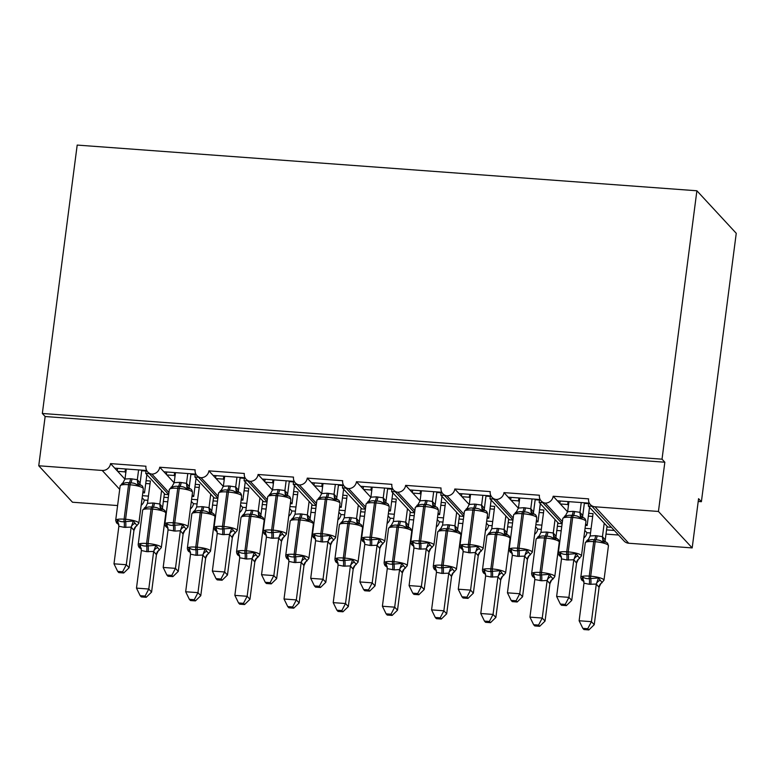 <?xml version="1.0" encoding="UTF-8"?>
<svg xmlns="http://www.w3.org/2000/svg" width="775" height="775" viewBox="0 0 775 775"><rect width="100%" height="100%" fill="white"/><g stroke="black" fill="none" stroke-linecap="round" stroke-linejoin="round"><path stroke-width="1.16" d="M117.597 505.552L72.492 502.229L38.75 465.775L45.144 416.524L42.334 413.482L77.19 145.08L696.89 190.776L736.25 233.304L701.394 501.706L698.575 498.674L692.182 547.915L628.738 543.236A7.624 7.217 137.2 0 1 624.098 541.037L590.356 504.583A7.624 7.217 137.2 0 1 588.583 498.858L553.166 496.242L567.61 511.839M698.217 501.473L701.394 501.706M146.708 470.522L114.748 468.158L117.674 471.326L125.046 471.868L125.434 468.952M168.94 492.542L151.871 474.097A7.624 7.217 137.2 0 1 145.942 466.221L110.534 463.605L114.748 468.158M149.304 473.651L145.71 473.389L165.162 494.411L168.669 494.673M145.71 473.389L146.088 470.473M168.291 497.589L163.903 497.259M148.432 496.116L142.426 495.68M142.154 497.773L144.266 500.059L147.889 500.33M167.739 501.793L163.36 501.464M195.891 474.145L163.932 471.791L166.858 474.949L174.23 475.492L174.608 472.576M218.124 496.165L201.054 477.72A7.624 7.217 137.2 0 1 195.126 469.844L159.718 467.228L163.932 471.791M198.487 477.284L194.893 477.012L214.346 498.034L217.852 498.296M194.893 477.012L195.271 474.097M217.475 501.212L213.086 500.892M197.615 499.749L191.609 499.303M191.338 501.396L193.45 503.682L197.073 503.953M216.922 505.416L212.544 505.097M245.074 477.768L213.115 475.414L216.041 478.572L223.413 479.115L223.791 476.199M267.307 499.797L250.238 481.353A7.624 7.217 137.2 0 1 244.309 473.467L208.892 470.861L213.115 475.414M247.671 480.907L244.067 480.645L263.529 501.667L267.026 501.919M244.067 480.645L244.445 477.729M266.648 504.835L262.27 504.515M246.799 503.372L240.792 502.927M240.512 505.019L242.633 507.315L246.256 507.577M266.106 509.039L261.727 508.72M294.258 481.401L262.299 479.047L265.215 482.205L272.597 482.748L272.974 479.832M316.491 503.421L299.421 484.976A7.624 7.217 137.2 0 1 293.493 477.1L258.075 474.484L262.299 479.047M296.854 484.53L293.25 484.268L312.713 505.29L316.21 505.552M293.25 484.268L293.628 481.353M315.832 508.468L311.453 508.138M295.982 507.005L289.966 506.559M289.695 508.652L291.817 510.938L295.44 511.209M315.289 512.672L310.911 512.343M343.432 485.024L311.472 482.67L314.398 485.828L321.78 486.371L322.158 483.455M365.674 507.044L348.595 488.599A7.624 7.217 137.2 0 1 342.666 480.723L307.258 478.117L311.472 482.67M346.037 488.163L342.434 487.892L361.886 508.913L365.393 509.175M342.434 487.892L342.812 484.976M365.015 512.091L360.637 511.771M345.166 510.628L339.15 510.183M338.878 512.275L341 514.561L344.613 514.833M364.473 516.295L360.084 515.976M392.615 488.647L360.656 486.293L363.582 489.451L370.963 489.994L371.341 487.088M414.858 510.677L397.778 492.232A7.624 7.217 137.2 0 1 391.85 484.346L356.442 481.74L360.656 486.293M395.211 491.786L391.617 491.524L411.07 512.546L414.577 512.798M391.617 491.524L391.995 488.608M414.199 515.714L409.82 515.394M394.349 514.251L388.333 513.806M388.062 515.898L390.183 518.194L393.797 518.456M413.656 519.918L409.268 519.599M441.798 492.28L409.839 489.926L412.765 493.084L420.147 493.627L420.525 490.711M464.031 514.3L446.962 495.855A7.624 7.217 137.2 0 1 441.033 487.979L405.625 485.363L409.839 489.926M444.395 495.409L440.801 495.147L460.253 516.169L463.76 516.431M440.801 495.147L441.178 492.232M463.382 519.347L458.994 519.018M443.523 517.884L437.517 517.438M437.245 519.531L439.367 521.817L442.98 522.088M462.83 523.551L458.451 523.222M490.982 495.903L459.023 493.549L461.948 496.707L469.321 497.25L469.698 494.334M513.215 517.923L496.145 499.478A7.624 7.217 137.2 0 1 490.217 491.602L454.809 488.996L459.023 493.549M493.578 499.042L489.984 498.771L509.437 519.792L512.943 520.054M489.984 498.771L490.362 495.855M512.566 522.97L508.177 522.65M492.706 521.507L486.7 521.062M486.429 523.154L488.541 525.44L492.164 525.712M512.013 527.174L507.635 526.855M540.165 499.536L508.206 497.172L511.132 500.33L518.504 500.882L518.882 497.967M562.398 521.556L545.329 503.111A7.624 7.217 137.2 0 1 539.4 495.225L503.983 492.619L508.206 497.172M542.762 502.665L539.158 502.403L558.62 523.425L562.127 523.677M539.158 502.403L539.545 499.488M561.739 526.593L557.361 526.273M541.89 525.13L535.883 524.685M535.612 526.787L537.724 529.073L541.347 529.335M561.197 530.798L556.818 530.478M142.803 492.764L144.508 492.89L142.997 491.253M125.831 472.702L125.046 471.868M117.674 471.326L124.969 479.202M191.987 496.387L193.692 496.513L192.181 494.886M175.005 476.334L174.23 475.492M166.858 474.949L174.152 482.835M241.17 500.011L242.875 500.137L241.364 498.509M224.188 479.957L223.413 479.115M216.041 478.572L223.336 486.458M290.344 503.643L292.049 503.769L290.548 502.132M273.372 483.581L272.597 482.748M265.215 482.205L272.519 490.081M339.528 507.267L341.233 507.392L339.721 505.765M322.555 487.213L321.78 486.371M314.398 485.828L321.693 493.714M388.711 510.89L390.416 511.016L388.905 509.388M371.738 490.837L370.963 489.994M363.582 489.451L370.876 497.337M437.894 514.523L439.599 514.648L438.088 513.021M420.922 494.46L420.147 493.627M412.765 493.084L420.06 500.96M487.078 518.146L488.783 518.272L487.272 516.644M470.105 498.092L469.321 497.25M461.948 496.707L469.243 504.593M536.261 521.769L537.966 521.895L536.455 520.267M519.279 501.716L518.504 500.882M511.132 500.33L518.427 508.216M589.349 503.159L557.39 500.805M591.945 506.288L588.341 506.027L607.803 527.048L611.398 527.31M588.341 506.027L588.719 503.111M614.323 530.478L606.544 529.897M591.073 528.763L585.057 528.317M584.786 530.41L586.908 532.696L590.531 532.967M618.537 535.031L606.002 534.101M585.445 525.402L587.14 525.528L585.638 523.9M568.462 505.348L567.688 504.506L560.315 503.963M38.75 465.775L102.193 470.454A7.624 7.217 -42.8 0 0 110.534 463.605M151.871 474.097A7.624 7.217 -42.8 0 0 159.718 467.228M201.054 477.72A7.624 7.217 -42.8 0 0 208.892 470.861M250.238 481.353A7.624 7.217 -42.8 0 0 258.075 474.484M299.421 484.976A7.624 7.217 -42.8 0 0 307.258 478.117M348.595 488.599A7.624 7.217 -42.8 0 0 356.442 481.74M397.778 492.232A7.624 7.217 -42.8 0 0 405.625 485.363M446.962 495.855A7.624 7.217 -42.8 0 0 454.809 488.996M496.145 499.478A7.624 7.217 -42.8 0 0 503.983 492.619M545.329 503.111A7.624 7.217 -42.8 0 0 553.166 496.242M45.144 416.524L664.843 462.22L658.44 511.461L594.997 506.782A7.624 7.217 137.2 0 1 590.356 504.583M141.166 505.329A7.624 7.217 -42.8 0 0 144.266 500.059M583.808 537.966A7.624 7.217 -42.8 0 0 586.908 532.696M534.624 534.343A7.624 7.217 -42.8 0 0 537.724 529.073M485.441 530.71A7.624 7.217 -42.8 0 0 488.541 525.44M436.267 527.087A7.624 7.217 -42.8 0 0 439.367 521.817M387.083 523.464A7.624 7.217 -42.8 0 0 390.183 518.194M337.9 519.831A7.624 7.217 -42.8 0 0 341 514.561M288.717 516.208A7.624 7.217 -42.8 0 0 291.817 510.938M239.533 512.585A7.624 7.217 -42.8 0 0 242.633 507.315M190.35 508.952A7.624 7.217 -42.8 0 0 193.45 503.682M146.872 474.649L144.508 492.89M196.056 478.282L193.692 496.513M245.239 481.905L242.875 500.137M294.423 485.528L292.049 503.769M343.606 489.161L341.233 507.392M392.789 492.784L390.416 511.016M441.963 496.407L439.599 514.648M491.147 500.04L488.783 518.272M540.33 503.663L537.966 521.895M567.688 504.506L568.065 501.59M589.513 507.286L587.14 525.528M658.44 511.461L692.182 547.915M696.89 190.776L662.024 459.178L664.843 462.22M42.334 413.482L662.024 459.178M559.879 503.488L560.199 501.008M510.696 499.865L511.016 497.385M461.512 496.233L461.832 493.752M412.329 492.609L412.649 490.129M363.146 488.986L363.465 486.506M313.962 485.353L314.292 482.873M264.779 481.73L265.108 479.25M215.605 478.107L215.925 475.627M166.422 474.474L166.741 471.994M117.238 470.851L117.558 468.371M589.32 584.292A5.59 1.366 94.2 0 0 589.262 578.663A2.538 0.62 -85.8 0 1 589.232 576.106A10.937 2.354 7.4 0 0 580.804 577.317C581.134 579.506 581.938 580.717 583.197 580.959L582.073 579.041L582.635 576.774C584.253 578.218 586.462 578.857 589.262 578.663L598.503 577.947L602.165 582.645A5.59 5.406 75.5 0 0 599.056 587.334L596.304 584.069L589.32 584.292L584.001 583.158L579.128 620.756L591.422 621.666L596.275 584.292M587.741 628.709L582.829 628.351L583.953 629.562L588.864 629.92L587.741 628.709L591.422 621.666L594.231 624.708L599.114 587.111L600.741 583.817L603.967 580.243L608.443 545.765A10.937 2.354 -172.6 0 0 608.172 545.135A10.937 2.354 -172.6 0 0 595.181 541.744L593.708 541.638A10.937 2.354 -172.6 0 0 585.28 542.839L580.804 577.317M588.729 513.321L593.04 513.641L590.133 535.971L595.636 535.641L602.485 536.649L605.246 539.913M604.209 523.173L602.456 536.658A5.59 5.406 75.5 0 0 605.062 541.764L603.105 542.51C601.1 540.64 598.658 539.758 595.791 539.875A2.538 0.62 94.2 0 0 595.181 541.744L590.705 576.222A10.937 2.354 7.4 0 1 603.696 579.613A10.937 2.354 7.4 0 1 603.967 580.243M607.028 526.206L605.275 539.691M592.672 516.45L588.361 516.131M597.118 535.757A5.59 1.366 94.2 0 1 595.791 539.875L594.309 539.768C591.606 539.245 589.242 539.768 587.237 541.337L587.092 540.437L585.28 542.839M587.237 541.337L587.092 540.437L588.516 539.264L587.237 541.337M606.079 542.122L605.062 541.764M603.105 542.51L602.437 536.881M590.133 535.971L588.516 539.264M596.304 584.069L598.503 577.947M584.001 583.158L582.635 576.774M594.231 624.708L588.864 629.92M582.829 628.351L579.128 620.756M561.352 556.828A5.59 4.679 -18.4 0 0 559.579 554.735L560.703 556.663L559.172 555.549L558.31 553.011A10.937 2.354 7.4 0 1 566.738 551.81L568.211 551.916A10.937 2.354 7.4 0 1 581.202 555.307A10.937 2.354 7.4 0 1 581.473 555.937L585.948 521.459C585.619 519.279 584.825 518.058 583.565 517.816L582.577 517.458L580.611 518.204C578.605 516.334 576.164 515.462 573.297 515.569L571.824 515.462C569.112 514.939 566.748 515.462 564.743 517.032L564.597 516.131L564.743 517.032L567.639 511.674L573.151 511.345L579.991 512.352L582.752 515.617M559.579 554.735L560.141 552.478C561.759 553.922 563.967 554.551 566.767 554.367L576.009 553.641L579.671 558.339A5.59 5.406 -104.5 0 0 576.561 563.038L573.81 559.773L566.825 559.986L561.507 558.862L556.634 596.459L568.928 597.36L573.781 559.986M565.246 604.403L560.335 604.045L561.458 605.256L566.37 605.624L565.246 604.403L568.928 597.36L571.737 600.402L576.561 563.038M581.473 555.937L578.247 559.511L576.59 563.028M581.24 502.558L579.971 512.352A5.59 5.406 -104.5 0 0 582.577 517.458M584.418 502.791L582.781 515.394M568.947 501.658L567.639 511.674M579.942 512.575L580.611 518.204M560.141 552.478L561.507 558.862M576.009 553.641L573.81 559.773M556.634 596.459L560.335 604.045M566.37 605.624L571.737 600.402M533.781 514.232L533.558 513.573L534.392 514.203L533.394 513.835L531.427 514.581C529.422 512.711 526.99 511.829 524.113 511.946L522.641 511.839C519.928 511.316 517.564 511.839 515.559 513.408L515.414 512.507L515.559 513.408L518.456 508.042L523.968 507.712L530.817 508.72L533.568 511.984M511.519 553.04L510.396 551.112L510.958 548.845C512.575 550.298 514.784 550.928 517.584 550.734L526.826 550.018L530.488 554.716A5.59 5.406 -104.5 0 0 527.387 559.405L524.636 556.14L517.652 556.363L512.333 555.239L507.451 592.827L519.744 593.737L524.597 556.363M516.063 600.78L511.151 600.422L512.275 601.632L517.187 601.991L516.063 600.78L519.744 593.737L522.553 596.779L527.446 559.182L529.063 555.888L532.289 552.313L536.765 517.836A10.937 2.354 -172.6 0 0 536.503 517.206A10.937 2.354 -172.6 0 0 523.512 513.815L522.03 513.709A10.937 2.354 -172.6 0 0 513.612 514.91L516.838 511.335M532.057 498.935L530.788 508.729M535.234 499.168L533.597 511.771M519.763 498.025L518.456 508.042M530.759 508.952L531.427 514.581M510.958 548.845L512.333 555.239M526.826 550.018L524.636 556.14M507.451 592.827L511.151 600.422M517.187 601.991L522.553 596.779M484.598 510.609L484.375 509.94L485.218 510.57L484.21 510.202L482.244 510.948C480.238 509.088 477.807 508.206 474.93 508.313L473.457 508.206C470.745 507.683 468.391 508.216 466.385 509.785L466.23 508.875L466.385 509.785L469.272 504.418L474.784 504.089L481.633 505.097L484.394 508.361M468.468 552.73A5.59 1.366 -85.8 0 0 468.4 547.111A2.538 0.62 94.2 0 1 468.371 544.554A10.937 2.354 7.4 0 0 459.953 545.755L460.815 548.293L462.336 549.407L461.222 547.489L461.774 545.222C463.392 546.666 465.601 547.295 468.4 547.111L477.642 546.394L481.304 551.093A5.59 5.406 -104.5 0 0 478.204 555.782L475.453 552.517L469.941 552.846L463.15 551.606L458.267 589.203L470.561 590.114L475.414 552.74M466.889 597.157L461.968 596.789L463.092 598.009L468.003 598.368L466.889 597.157L470.561 590.114L473.37 593.146L478.262 555.549L479.88 552.265L483.106 548.681L487.591 514.212A10.937 2.354 -172.6 0 0 487.32 513.583A10.937 2.354 -172.6 0 0 474.329 510.192L472.847 510.086A10.937 2.354 -172.6 0 0 464.428 511.287L467.654 507.712M482.873 495.302L481.604 505.106A5.59 5.406 -104.5 0 0 484.21 510.202M486.051 495.545L484.414 508.138M470.58 494.402L469.272 504.418M481.575 505.319L482.244 510.948M461.774 545.222L463.15 551.606M477.642 546.394L475.453 552.517M458.267 589.203L461.968 596.789M468.003 598.368L473.37 593.146M435.414 506.976L435.192 506.317L436.034 506.947L435.027 506.579L433.06 507.325C431.065 505.455 428.623 504.583 425.746 504.69L424.274 504.583C421.561 504.06 419.207 504.583 417.202 506.153L417.047 505.252L417.202 506.153L420.089 500.795L425.601 500.466L432.45 501.464L435.211 504.738M419.285 549.107A5.59 1.366 -85.8 0 0 419.217 543.488A2.538 0.62 94.2 0 1 419.188 540.931A10.937 2.354 7.4 0 0 410.769 542.132L411.632 544.67L413.153 545.774L412.038 543.856L412.6 541.589C414.208 543.042 416.417 543.672 419.217 543.488L428.459 542.762L432.121 547.46A5.59 5.406 -104.5 0 0 429.021 552.158L426.269 548.884L419.285 549.107L413.966 547.983L409.084 585.58L421.377 586.481L426.231 549.107M417.706 593.524L412.794 593.166L413.908 594.377L418.829 594.745L417.706 593.524L421.377 586.481L424.196 589.523L429.021 552.158M425.601 500.466A5.59 1.366 -85.8 0 1 424.274 504.583A2.538 0.62 94.2 0 0 423.673 506.453L419.188 540.931L420.67 541.037A10.937 2.354 7.4 0 1 433.661 544.428A10.937 2.354 7.4 0 1 433.932 545.058L430.697 548.632L429.05 552.149M433.69 491.679L432.421 501.473M436.868 491.912L435.23 504.515M421.397 490.778L420.089 500.795M432.402 501.696L433.06 507.325M412.6 541.589L413.966 547.983M428.459 542.762L426.269 548.884M409.084 585.58L412.794 593.166M418.829 594.745L424.196 589.523M386.231 503.353L386.008 502.684L386.851 503.324L385.843 502.956L383.877 503.702C381.881 501.832 379.44 500.95 376.563 501.067L375.09 500.96C372.378 500.437 370.024 500.96 368.018 502.529L367.863 501.628L368.018 502.529L370.915 497.163L376.418 496.833L383.267 497.841L386.028 501.105M370.101 545.484A5.59 1.366 -85.8 0 0 370.043 539.855A2.538 0.62 94.2 0 1 370.014 537.298A10.937 2.354 7.4 0 0 361.586 538.509L362.448 541.047L363.979 542.151L362.855 540.233L363.417 537.966C365.025 539.41 367.234 540.049 370.043 539.855L379.275 539.138L382.937 543.837A5.59 5.406 -104.5 0 0 379.837 548.526L377.086 545.261L370.101 545.484L364.783 544.35L359.9 581.947L372.203 582.858L377.057 545.484M368.522 589.901L363.611 589.542L364.734 590.753L369.646 591.112L368.522 589.901L372.203 582.858L375.013 585.9L379.895 548.303L381.513 545.009L384.749 541.434L389.224 506.957A10.937 2.354 -172.6 0 0 388.953 506.327A10.937 2.354 -172.6 0 0 375.962 502.936L374.49 502.83A10.937 2.354 -172.6 0 0 366.062 504.031L369.297 500.456M384.516 488.056L383.238 497.85M387.684 488.289L386.047 500.882M372.213 487.146L370.915 497.163M383.218 498.073L383.877 503.702M363.417 537.966L364.783 544.35M379.275 539.138L377.086 545.261M359.9 581.947L363.611 589.542M369.646 591.112L375.013 585.9M540.136 580.659A5.59 1.366 94.2 0 0 540.078 575.04A2.538 0.62 -85.8 0 1 540.049 572.483A10.937 2.354 7.4 0 0 531.621 573.684C531.96 575.873 532.754 577.094 534.014 577.336L532.89 575.418L533.452 573.151C535.07 574.595 537.278 575.224 540.078 575.04L549.32 574.323L552.982 579.022L552.827 578.111L552.982 579.022L551.558 580.194L549.872 583.711L547.121 580.446L541.618 580.775L534.818 579.535L529.945 617.132L542.238 618.043L547.092 580.669M538.557 625.086L533.646 624.718L534.769 625.929L539.681 626.297L538.557 625.086L542.238 618.043L545.048 621.075L549.901 583.701M539.545 509.698L543.856 510.018L540.95 532.347L546.462 532.018L553.302 533.026L556.062 536.29M555.026 519.541L553.282 533.035M557.845 522.583L556.092 536.067M543.488 512.817L539.187 512.498M541.618 580.775A5.59 1.366 94.2 0 0 541.551 575.147A2.538 0.62 94.2 0 1 541.522 572.589L545.997 538.121L544.525 538.005L540.049 572.483L541.522 572.589A10.937 2.354 7.4 0 1 554.512 575.98A10.937 2.354 7.4 0 1 554.784 576.61L559.259 542.142L558.397 539.603L556.876 538.489L553.922 538.877C551.916 537.017 549.475 536.135 546.607 536.242L545.135 536.135C542.423 535.612 540.059 536.145 538.053 537.714L537.908 536.804L538.053 537.714L539.332 535.632L536.106 539.216A10.937 2.354 -172.6 0 1 544.525 538.005A2.538 0.62 -85.8 0 1 545.135 536.135A5.59 1.366 94.2 0 0 546.462 532.018M553.922 538.877L553.253 533.248M540.95 532.347L539.332 535.632M547.121 580.446L549.32 574.323M534.818 579.535L533.452 573.151M545.048 621.075L539.681 626.297M533.646 624.718L529.945 617.132M490.963 577.036A5.59 1.366 94.2 0 0 490.895 571.417A2.538 0.62 -85.8 0 1 490.866 568.86A10.937 2.354 7.4 0 0 482.438 570.061C482.777 572.25 483.571 573.461 484.83 573.703L483.707 571.785L484.268 569.518C485.886 570.972 488.095 571.601 490.895 571.417L500.137 570.691L503.798 575.389A5.59 5.406 75.5 0 0 500.698 580.087L497.947 576.813L490.963 577.036L485.634 575.912L480.762 613.509L493.055 614.41L497.908 577.036M489.374 621.453L484.462 621.095L485.586 622.306L490.498 622.674L489.374 621.453L493.055 614.41L495.864 617.452L500.757 579.855L502.374 576.561L505.6 572.987L510.076 538.509A10.937 2.354 -172.6 0 0 509.814 537.889A10.937 2.354 -172.6 0 0 496.823 534.488L495.341 534.382A10.937 2.354 -172.6 0 0 486.923 535.583L482.438 570.061M490.362 506.075L494.673 506.395L491.767 528.715L497.279 528.395L504.128 529.393L506.879 532.667M505.852 515.917L504.099 529.403M508.662 518.959L506.908 532.444M494.305 509.194L490.003 508.875M507.712 534.866L506.705 534.508L504.738 535.254C502.733 533.384 500.301 532.512 497.424 532.619L495.952 532.512C493.239 531.989 490.875 532.512 488.87 534.082L488.725 533.181L488.87 534.082L490.149 532.008L486.923 535.583M504.738 535.254L504.07 529.625M491.767 528.715L490.149 532.008M497.947 576.813L500.137 570.691M485.634 575.912L484.268 569.518M495.864 617.452L490.498 622.674M484.462 621.095L480.762 613.509M435.647 570.09L434.533 568.162L435.085 565.895C436.703 567.339 438.912 567.978 441.711 567.784L450.953 567.067L454.615 571.766A5.59 5.406 75.5 0 0 451.515 576.455L448.764 573.19L441.779 573.413L436.461 572.279L431.578 609.877L443.872 610.787L448.725 573.413M440.19 617.83L435.279 617.472L436.403 618.683L441.314 619.041L440.19 617.83L443.872 610.787L446.681 613.829L451.573 576.232L453.191 572.938L456.417 569.363L460.902 534.886A10.937 2.354 -172.6 0 0 460.631 534.256A10.937 2.354 -172.6 0 0 447.64 530.865L446.158 530.759A10.937 2.354 -172.6 0 0 437.739 531.96L433.264 566.438A10.937 2.354 7.4 0 1 441.682 565.227L446.158 530.759A2.538 0.62 -85.8 0 1 446.768 528.879C444.056 528.366 441.702 528.889 439.696 530.458L439.541 529.558L439.696 530.458L440.965 528.385L437.739 531.96M441.178 502.442L445.489 502.762L442.583 525.092L448.095 524.762L454.944 525.77L457.705 529.034M456.669 512.294L454.915 525.779A5.59 5.406 75.5 0 0 457.521 530.885L455.555 531.631C453.549 529.761 451.118 528.879 448.241 528.996A2.538 0.62 94.2 0 0 447.64 530.865L443.164 565.343A10.937 2.354 7.4 0 1 456.155 568.734A10.937 2.354 7.4 0 1 456.417 569.363M459.478 515.327L457.725 528.812M445.131 505.571L440.82 505.252M460.902 534.886L460.04 532.347L457.521 530.885M455.555 531.631L454.886 526.002M442.583 525.092L440.965 528.385M448.764 573.19L450.953 567.067M436.461 572.279L435.085 565.895M446.681 613.829L441.314 619.041M435.279 617.472L431.578 609.877M392.596 569.78A5.59 1.366 94.2 0 0 392.528 564.161A2.538 0.62 -85.8 0 1 392.499 561.604A10.937 2.354 7.4 0 0 384.08 562.805C384.41 564.994 385.204 566.215 386.463 566.457L385.349 564.539L385.911 562.272C387.519 563.716 389.728 564.345 392.528 564.161L401.77 563.435L405.432 568.143A5.59 5.406 75.5 0 0 402.332 572.832L399.58 569.567L394.068 569.896L387.277 568.656L382.395 606.253L394.688 607.164L399.542 569.79M391.017 614.207L386.105 613.839L387.219 615.05L392.14 615.418L391.017 614.207L394.688 607.164L397.507 610.196L402.332 572.832M394.068 569.896A5.59 1.366 94.2 0 0 394.01 564.268A2.538 0.62 94.2 0 1 393.981 561.71L398.457 527.242L396.984 527.126L392.499 561.604L393.981 561.71A10.937 2.354 7.4 0 1 406.972 565.101A10.937 2.354 7.4 0 1 407.243 565.731L404.007 569.315L402.361 572.822M392.005 498.819L396.306 499.139L393.4 521.468L398.912 521.139L405.761 522.147L408.522 525.411M407.485 508.662L405.732 522.156M410.295 511.703L408.541 525.188M395.948 501.938L391.637 501.619M407.243 565.731L411.719 531.262L410.857 528.724L409.326 527.61L406.371 527.998C404.376 526.138 401.934 525.256 399.057 525.363L397.585 525.256C394.872 524.733 392.518 525.256 390.513 526.835L390.358 525.925L390.513 526.835L393.4 521.468M406.371 527.998L405.713 522.369M399.58 569.567L401.77 563.435M387.277 568.656L385.911 562.272M397.507 610.196L392.14 615.418M386.105 613.839L382.395 606.253M337.057 499.72L336.825 499.061L337.668 499.691L336.66 499.323L334.703 500.069C332.698 498.209 330.257 497.327 327.389 497.434L325.907 497.327C323.194 496.804 320.84 497.337 318.835 498.906L318.69 497.996L318.835 498.906L321.732 493.539L327.234 493.21L334.083 494.218L336.844 497.482M320.918 541.851A5.59 1.366 -85.8 0 0 320.86 536.232A2.538 0.62 94.2 0 1 320.831 533.675A10.937 2.354 7.4 0 0 312.403 534.876L313.265 537.414L314.795 538.528L313.672 536.61L314.233 534.343C315.842 535.787 318.05 536.416 320.86 536.232L330.092 535.515L333.763 540.214A5.59 5.406 -104.5 0 0 330.654 544.903L327.903 541.638L322.4 541.967L315.599 540.727L310.717 578.324L323.02 579.235L327.873 541.861M319.339 586.278L314.427 585.91L315.551 587.13L320.463 587.489L319.339 586.278L323.02 579.235L325.829 582.267L330.654 544.903M327.234 493.21A5.59 1.366 -85.8 0 1 325.907 497.327A2.538 0.62 94.2 0 0 325.306 499.197L320.831 533.675L322.303 533.781A10.937 2.354 7.4 0 1 335.294 537.182A10.937 2.354 7.4 0 1 335.565 537.802L332.33 541.386L330.683 544.893M335.333 484.423L334.054 494.227A5.59 5.406 -104.5 0 0 336.66 499.323M338.51 484.666L336.873 497.259M323.039 483.522L321.732 493.539M334.035 494.44L334.703 500.069M314.233 534.343L315.599 540.727M330.092 535.515L327.903 541.638M310.717 578.324L314.427 585.91M320.463 587.489L325.829 582.267M343.412 566.157A5.59 1.366 94.2 0 0 343.354 560.538A2.538 0.62 -85.8 0 1 343.325 557.981A10.937 2.354 7.4 0 0 334.897 559.182C335.226 561.371 336.021 562.582 337.28 562.824L336.166 560.906L336.728 558.639C338.336 560.092 340.545 560.722 343.354 560.538L352.586 559.812L356.248 564.51A5.59 5.406 75.5 0 0 353.148 569.208L350.397 565.934L343.412 566.157L338.094 565.033L333.211 602.63L345.514 603.531L350.368 566.157M341.833 610.574L336.922 610.216L338.045 611.427L342.957 611.795L341.833 610.574L345.514 603.531L348.324 606.573L353.206 568.976L354.824 565.682L358.06 562.107L362.535 527.63A10.937 2.354 -172.6 0 0 362.264 527A10.937 2.354 -172.6 0 0 349.273 523.609L347.801 523.503A10.937 2.354 -172.6 0 0 339.373 524.704L334.897 559.182M342.821 495.196L347.123 495.516L344.226 517.836L349.728 517.516L356.577 518.514L359.338 521.788M358.302 505.038L356.548 518.523M361.111 508.08L359.358 521.565M346.764 498.315L342.453 497.996M359.542 524.026L359.319 523.367L360.162 523.997L359.154 523.629L357.188 524.375C355.192 522.505 352.751 521.633 349.874 521.74L348.401 521.633C345.689 521.11 343.335 521.633 341.329 523.202L341.174 522.302L341.329 523.202L342.608 521.129L339.373 524.704M357.188 524.375L356.529 518.746M344.226 517.836L342.608 521.129M350.397 565.934L352.586 559.812M338.094 565.033L336.728 558.639M348.324 606.573L342.957 611.795M336.922 610.216L333.211 602.63M287.874 496.097L287.641 495.438L288.484 496.068L287.486 495.7L285.52 496.446C283.514 494.576 281.073 493.704 278.206 493.811L276.723 493.704C274.021 493.181 271.657 493.704 269.652 495.273L269.506 494.373L269.652 495.273L272.548 489.907L278.06 489.587L284.9 490.585L287.661 493.859M266.435 535.525L264.808 534.314L265.05 530.71C266.668 532.163 268.877 532.793 271.676 532.609L280.918 531.882L284.58 536.581A5.59 5.406 -104.5 0 0 281.47 541.279L278.719 538.005L271.734 538.228L266.416 537.104L261.543 574.701L273.837 575.602L278.69 538.228M270.155 582.645L265.244 582.287L266.368 583.498L271.279 583.866L270.155 582.645L273.837 575.602L276.646 578.644L281.47 541.279M265.612 534.895L264.081 533.791L263.219 531.253A10.937 2.354 7.4 0 1 271.647 530.052L273.12 530.158A10.937 2.354 7.4 0 1 286.111 533.549A10.937 2.354 7.4 0 1 286.382 534.178L283.156 537.753L281.499 541.27M286.149 480.8L284.88 490.594M289.327 481.033L287.69 493.636M273.856 479.89L272.548 489.907M284.851 490.817L285.52 496.446M265.05 530.71L266.416 537.104M280.918 531.882L278.719 538.005M261.543 574.701L265.244 582.287M271.279 583.866L276.646 578.644M294.229 562.534A5.59 1.366 94.2 0 0 294.171 556.905A2.538 0.62 -85.8 0 1 294.142 554.348A10.937 2.354 7.4 0 0 285.713 555.559C286.043 557.748 286.847 558.959 288.106 559.201L286.983 557.283L287.544 555.016C289.153 556.46 291.361 557.089 294.171 556.905L303.403 556.188L307.074 560.887A5.59 5.406 75.5 0 0 303.965 565.576L301.213 562.311L294.229 562.534L288.91 561.4L284.028 598.998L296.331 599.908L301.184 562.534M292.65 606.951L287.738 606.583L288.862 607.803L293.773 608.162L292.65 606.951L296.331 599.908L299.14 602.95L303.965 565.576M295.711 562.64A5.59 1.366 94.2 0 0 295.643 557.012A2.538 0.62 94.2 0 1 295.614 554.464L300.09 519.986L298.617 519.88L294.142 554.348L295.614 554.464A10.937 2.354 7.4 0 1 308.605 557.855A10.937 2.354 7.4 0 1 308.876 558.484L305.641 562.059L303.994 565.566M293.638 491.563L297.949 491.883L295.043 514.212L300.545 513.883L307.394 514.891L310.155 518.155M309.118 501.415L307.365 514.9A5.59 5.406 75.5 0 0 309.971 520.006L308.014 520.752C306.009 518.882 303.567 518 300.7 518.117A2.538 0.62 94.2 0 0 300.09 519.986A10.937 2.354 -172.6 0 1 313.081 523.377A10.937 2.354 -172.6 0 1 313.352 524.007L312.49 521.468L309.971 520.006M311.928 504.448L310.184 517.933M297.581 494.692L293.27 494.373M302.027 513.99A5.59 1.366 94.2 0 1 300.7 518.117L299.218 518C296.505 517.487 294.151 518.01 292.146 519.579L292.001 518.678L292.146 519.579L293.425 517.506L290.189 521.081A10.937 2.354 -172.6 0 1 298.617 519.88A2.538 0.62 -85.8 0 1 299.218 518A5.59 1.366 94.2 0 0 300.545 513.883M308.014 520.752L307.346 515.123M295.043 514.212L293.425 517.506M301.213 562.311L303.403 556.188M288.91 561.4L287.544 555.016M299.14 602.95L293.773 608.162M287.738 606.583L284.028 598.998M239.31 492.435L238.303 492.077L236.336 492.823C234.331 490.953 231.89 490.071 229.022 490.188L227.55 490.081C224.837 489.558 222.473 490.081 220.468 491.65L220.323 490.749L220.468 491.65L223.365 486.283L228.877 485.954L235.716 486.962L238.477 490.226M222.561 534.605A5.59 1.366 -85.8 0 0 222.493 528.976A2.538 0.62 94.2 0 1 222.464 526.419A10.937 2.354 7.4 0 0 214.036 527.63L214.898 530.168L216.428 531.272L215.305 529.354L215.867 527.087C217.484 528.531 219.693 529.17 222.493 528.976L231.735 528.259L235.397 532.958A5.59 5.406 -104.5 0 0 232.297 537.647L229.536 534.382L222.561 534.605L217.233 533.471L212.36 571.068L224.653 571.979L229.507 534.605M220.972 579.022L216.06 578.663L217.184 579.874L222.096 580.233L220.972 579.022L224.653 571.979L227.463 575.021L232.355 537.424L233.972 534.13L237.198 530.555L241.674 496.078A10.937 2.354 -172.6 0 0 241.412 495.448A10.937 2.354 -172.6 0 0 228.422 492.057L226.939 491.951A10.937 2.354 -172.6 0 0 218.521 493.152L221.747 489.577M236.966 477.177L235.697 486.971M240.143 477.41L238.506 490.003M224.672 476.267L223.365 486.283M235.668 487.194L236.336 492.823M215.867 527.087L217.233 533.471M231.735 528.259L229.536 534.382M212.36 571.068L216.06 578.663M222.096 580.233L227.463 575.021M239.746 556.198L237.799 553.66L238.361 551.393C239.979 552.837 242.188 553.466 244.987 553.282L254.229 552.556L257.891 557.264L257.736 556.353L257.891 557.264L256.467 558.436L254.781 561.952L252.03 558.688L246.528 559.017L239.727 557.777L234.854 595.374L247.148 596.285L252.001 558.911M243.466 603.328L238.555 602.96L239.678 604.171L244.59 604.539L243.466 603.328L247.148 596.285L249.957 599.317L254.81 561.943M244.454 487.94L248.765 488.26L245.859 510.589L251.371 510.26L258.211 511.267L260.972 514.532M259.935 497.783L258.191 511.267M262.754 500.824L261.001 514.309M248.397 491.059L244.086 490.74M238.923 555.578C237.663 555.336 236.869 554.115 236.53 551.926A10.937 2.354 7.4 0 1 244.958 550.725L246.431 550.831A10.937 2.354 7.4 0 1 259.422 554.222A10.937 2.354 7.4 0 1 259.693 554.852L264.168 520.383L263.306 517.845L261.785 516.731L258.831 517.119C256.825 515.259 254.384 514.377 251.517 514.484L250.034 514.377C247.332 513.854 244.968 514.377 242.963 515.956L242.817 515.046L241.006 517.458A10.937 2.354 -172.6 0 1 249.434 516.247A2.538 0.62 -85.8 0 1 250.034 514.377A5.59 1.366 94.2 0 0 251.371 510.26M242.963 515.956L242.817 515.046L244.241 513.873L242.963 515.956M258.831 517.119L258.162 511.49M245.859 510.589L244.241 513.873M252.03 558.688L254.229 552.556M239.727 557.777L238.361 551.393M249.957 599.317L244.59 604.539M238.555 602.96L234.854 595.374M189.507 488.841L189.284 488.182L190.117 488.812L189.119 488.444L187.153 489.19C185.148 487.33 182.716 486.448 179.839 486.555L178.366 486.448C175.654 485.925 173.3 486.448 171.285 488.027L171.139 487.117L171.285 488.027L174.181 482.66L179.693 482.331L186.542 483.338L189.303 486.603M173.377 530.972A5.59 1.366 -85.8 0 0 173.309 525.353A2.538 0.62 94.2 0 1 173.28 522.796A10.937 2.354 7.4 0 0 164.862 523.997L165.714 526.535L167.245 527.649L166.121 525.731L166.683 523.464C168.301 524.908 170.51 525.537 173.309 525.353L182.551 524.627L186.213 529.335A5.59 5.406 -104.5 0 0 183.113 534.023L180.362 530.759L174.85 531.088L168.059 529.848L163.176 567.445L175.47 568.356L180.323 530.982M171.788 575.399L166.877 575.031L168.001 576.242L172.912 576.61L171.788 575.399L175.47 568.356L178.279 571.388L183.113 534.023M179.693 482.331A5.59 1.366 -85.8 0 1 178.366 486.448A2.538 0.62 94.2 0 0 177.756 488.318L173.28 522.796L174.763 522.902A10.937 2.354 7.4 0 1 187.753 526.293A10.937 2.354 7.4 0 1 188.015 526.923L184.789 530.507L183.132 534.014M187.782 473.544L186.513 483.348A5.59 5.406 -104.5 0 0 189.119 488.444M190.96 473.787L189.323 486.38M175.489 472.643L174.181 482.66M186.484 483.561L187.153 489.19M166.683 523.464L168.059 529.848M182.551 524.627L180.362 530.759M163.176 567.445L166.877 575.031M172.912 576.61L178.279 571.388M195.872 555.278A5.59 1.366 94.2 0 0 195.804 549.659A2.538 0.62 -85.8 0 1 195.775 547.102A10.937 2.354 7.4 0 0 187.347 548.303C187.686 550.492 188.48 551.703 189.739 551.945L188.616 550.027L189.178 547.76C190.795 549.213 193.004 549.843 195.804 549.659L205.046 548.933L208.708 553.631A5.59 5.406 75.5 0 0 205.608 558.329L202.847 555.055L195.872 555.278L190.543 554.154L185.671 591.751L197.964 592.652L202.818 555.278M194.283 599.695L189.371 599.337L190.495 600.548L195.407 600.906L194.283 599.695L197.964 592.652L200.773 595.694L205.666 558.097L207.283 554.803L210.509 551.228L214.985 516.751A10.937 2.354 -172.6 0 0 214.723 516.121A10.937 2.354 -172.6 0 0 201.733 512.73L200.25 512.624A10.937 2.354 -172.6 0 0 191.832 513.825L187.347 548.303M195.271 484.317L199.582 484.627L196.676 506.957L202.188 506.637L209.027 507.635L211.788 510.909M210.752 494.159L209.008 507.644A5.59 5.406 75.5 0 0 211.614 512.75L209.647 513.496C207.642 511.626 205.201 510.754 202.333 510.861A2.538 0.62 94.2 0 0 201.733 512.73L197.247 547.208A10.937 2.354 7.4 0 1 210.238 550.599A10.937 2.354 7.4 0 1 210.509 551.228M213.571 497.201L211.817 510.686M199.214 487.436L194.912 487.117M203.66 506.743A5.59 1.366 94.2 0 1 202.333 510.861L200.861 510.754C198.148 510.231 195.784 510.754 193.779 512.323L193.634 511.422L191.832 513.825M193.779 512.323L193.634 511.422L195.058 510.25L193.779 512.323M212.621 513.108L211.614 512.75M209.647 513.496L208.979 507.867M196.676 506.957L195.058 510.25M202.847 555.055L205.046 548.933M190.543 554.154L189.178 547.76M200.773 595.694L195.407 600.906M189.371 599.337L185.671 591.751M140.323 485.218L140.101 484.559L140.943 485.189L139.936 484.821L137.969 485.567C135.964 483.697 133.532 482.825 130.655 482.932L129.183 482.825C126.47 482.302 124.116 482.825 122.111 484.394L121.956 483.493L122.111 484.394L124.998 479.028L130.51 478.708L137.359 479.706L140.12 482.98M118.062 524.026L116.948 522.098L117.5 519.831C119.117 521.284 121.326 521.914 124.126 521.73L133.368 521.003L137.03 525.702A5.59 5.406 -104.5 0 0 133.93 530.4L131.178 527.126L124.194 527.349L118.875 526.225L113.993 563.822L126.286 564.723L131.14 527.349M122.615 571.766L117.693 571.408L118.817 572.618L123.738 572.987L122.615 571.766L126.286 564.723L129.105 567.765L133.93 530.4M118.895 524.646L116.541 522.912L115.678 520.374A10.937 2.354 7.4 0 1 124.097 519.173L125.579 519.279A10.937 2.354 7.4 0 1 138.57 522.67A10.937 2.354 7.4 0 1 138.841 523.299L135.606 526.874L133.959 530.391M138.599 469.921L137.33 479.715M141.777 470.154L140.139 482.757M126.306 469.011L124.998 479.028M137.301 479.938L137.969 485.567M117.5 519.831L118.875 526.225M133.368 521.003L131.178 527.126M113.993 563.822L117.693 571.408M123.738 572.987L129.105 567.765M146.688 551.655A5.59 1.366 94.2 0 0 146.62 546.026A2.538 0.62 -85.8 0 1 146.591 543.469A10.937 2.354 7.4 0 0 138.173 544.68C138.502 546.859 139.297 548.08 140.556 548.322L139.432 546.404L139.994 544.137C141.612 545.581 143.821 546.21 146.62 546.026L155.862 545.309L159.524 550.008A5.59 5.406 75.5 0 0 156.424 554.697L153.673 551.432L146.688 551.655L141.37 550.521L136.487 588.118L148.781 589.029L153.634 551.655M145.099 596.072L140.188 595.704L141.312 596.924L146.223 597.283L145.099 596.072L148.781 589.029L151.59 592.061L156.424 554.697M148.161 551.761A5.59 1.366 94.2 0 0 148.093 546.133A2.538 0.62 94.2 0 1 148.064 543.585L152.549 509.107L151.067 509.001L146.591 543.469L148.064 543.585A10.937 2.354 7.4 0 1 161.064 546.976A10.937 2.354 7.4 0 1 161.326 547.605L158.1 551.18L156.443 554.687M146.088 480.684L150.398 481.004L147.492 503.333L153.004 503.004L159.853 504.012L162.614 507.276M161.578 490.536L159.824 504.021M164.387 493.568L162.634 507.053M150.03 483.813L145.729 483.493M161.326 547.605L165.811 513.127L164.949 510.589L163.418 509.475L162.43 509.117L160.464 509.873C158.458 508.003 156.027 507.121 153.15 507.238L151.677 507.121C148.965 506.608 146.601 507.131 144.596 508.7L144.45 507.799L144.596 508.7L145.874 506.627L142.648 510.202A10.937 2.354 -172.6 0 1 151.067 509.001A2.538 0.62 -85.8 0 1 151.677 507.121A5.59 1.366 94.2 0 0 153.004 503.004M160.464 509.873L159.795 504.244M147.492 503.333L145.874 506.627M153.673 551.432L155.862 545.309M141.37 550.521L139.994 544.137M151.59 592.061L146.223 597.283M140.188 595.704L136.487 588.118M102.193 470.454L119.699 489.364M594.997 506.782L628.738 543.236M590.802 584.398A5.59 1.366 94.2 0 0 590.734 578.78A2.538 0.62 94.2 0 1 590.705 576.222L589.232 576.106L593.708 541.638A2.538 0.62 -85.8 0 1 594.309 539.768A5.59 1.366 94.2 0 0 595.636 535.641M605.285 541.56A5.59 4.679 161.6 0 1 605.256 539.642M596.295 584.35A5.59 4.679 161.6 0 1 600.053 580.368M582.073 579.041A5.59 4.679 161.6 0 1 583.846 581.124M573.151 511.345A5.59 1.366 -85.8 0 1 571.824 515.462A2.538 0.62 94.2 0 0 571.214 517.332A10.937 2.354 -172.6 0 0 562.795 518.543L566.021 514.958M585.948 521.459A10.937 2.354 -172.6 0 0 585.687 520.839A10.937 2.354 -172.6 0 0 572.686 517.438L571.214 517.332L566.738 551.81A2.538 0.62 94.2 0 0 566.767 554.367A5.59 1.366 -85.8 0 1 566.825 559.986M568.308 560.092A5.59 1.366 -85.8 0 0 568.24 554.474A2.538 0.62 -85.8 0 1 568.211 551.916L572.686 517.438A2.538 0.62 -85.8 0 1 573.297 515.569A5.59 1.366 -85.8 0 0 574.624 511.452M582.761 515.336A5.59 4.679 -18.4 0 0 582.79 517.264M577.559 556.062A5.59 4.679 -18.4 0 0 573.8 560.044M523.968 507.712A5.59 1.366 -85.8 0 1 522.641 511.839A2.538 0.62 94.2 0 0 522.03 513.709L517.555 548.187A2.538 0.62 94.2 0 0 517.584 550.734A5.59 1.366 -85.8 0 1 517.652 556.363M512.352 553.66L509.989 551.926L509.127 549.388A10.937 2.354 7.4 0 1 517.555 548.187L519.027 548.293A10.937 2.354 7.4 0 1 532.028 551.684A10.937 2.354 7.4 0 1 532.289 552.313M519.124 556.469A5.59 1.366 -85.8 0 0 519.056 550.851A2.538 0.62 -85.8 0 1 519.027 548.293L523.512 513.815A2.538 0.62 -85.8 0 1 524.113 511.946A5.59 1.366 -85.8 0 0 525.44 507.828M530.817 508.72A5.59 5.406 -104.5 0 0 533.394 513.835M533.578 511.713A5.59 4.679 -18.4 0 0 533.607 513.631M512.168 553.205A5.59 4.679 -18.4 0 0 510.396 551.112M528.376 552.439A5.59 4.679 -18.4 0 0 524.617 556.421M474.784 504.089A5.59 1.366 -85.8 0 1 473.457 508.206A2.538 0.62 94.2 0 0 472.847 510.086L468.371 544.554L469.853 544.66A10.937 2.354 7.4 0 1 482.844 548.061A10.937 2.354 7.4 0 1 483.106 548.681M469.941 552.846A5.59 1.366 -85.8 0 0 469.882 547.218A2.538 0.62 -85.8 0 1 469.853 544.66L474.329 510.192A2.538 0.62 -85.8 0 1 474.93 508.313A5.59 1.366 -85.8 0 0 476.257 504.196M484.394 508.08A5.59 4.679 -18.4 0 0 484.423 510.008M462.985 549.572A5.59 4.679 -18.4 0 0 461.222 547.489M479.192 548.816A5.59 4.679 -18.4 0 0 475.433 552.788M433.932 545.058L438.408 510.58A10.937 2.354 -172.6 0 0 438.137 509.96A10.937 2.354 -172.6 0 0 425.146 506.559L423.673 506.453A10.937 2.354 -172.6 0 0 415.245 507.654L418.481 504.079M420.757 549.213A5.59 1.366 -85.8 0 0 420.699 543.595A2.538 0.62 -85.8 0 1 420.67 541.037L425.146 506.559A2.538 0.62 -85.8 0 1 425.746 504.69A5.59 1.366 -85.8 0 0 427.073 500.573M432.45 501.464A5.59 5.406 -104.5 0 0 435.027 506.579M435.211 504.457A5.59 4.679 -18.4 0 0 435.25 506.385M413.802 545.949A5.59 4.679 -18.4 0 0 412.038 543.856M430.009 545.183A5.59 4.679 -18.4 0 0 426.25 549.165M376.418 496.833A5.59 1.366 -85.8 0 1 375.09 500.96A2.538 0.62 94.2 0 0 374.49 502.83L370.014 537.298L371.487 537.414A10.937 2.354 7.4 0 1 384.478 540.805A10.937 2.354 7.4 0 1 384.749 541.434M371.574 545.59A5.59 1.366 -85.8 0 0 371.516 539.972A2.538 0.62 -85.8 0 1 371.487 537.414L375.962 502.936A2.538 0.62 -85.8 0 1 376.563 501.067A5.59 1.366 -85.8 0 0 377.9 496.949M383.267 497.841A5.59 5.406 -104.5 0 0 385.843 502.956M386.037 500.834A5.59 4.679 -18.4 0 0 386.066 502.752M364.618 542.316A5.59 4.679 -18.4 0 0 362.855 540.233M380.835 541.56A5.59 4.679 -18.4 0 0 377.076 545.542M559.259 542.142A10.937 2.354 -172.6 0 0 558.998 541.512A10.937 2.354 -172.6 0 0 545.997 538.121A2.538 0.62 94.2 0 1 546.607 536.242A5.59 1.366 94.2 0 0 547.935 532.125M556.101 537.937A5.59 4.679 161.6 0 1 556.072 536.009M555.888 538.131A5.59 5.406 75.5 0 1 553.302 533.026M549.872 583.711A5.59 5.406 75.5 0 1 552.982 579.022L554.784 576.61M547.111 580.717A5.59 4.679 161.6 0 1 550.87 576.736M532.89 575.418A5.59 4.679 161.6 0 1 534.663 577.501M497.279 528.395A5.59 1.366 94.2 0 1 495.952 532.512A2.538 0.62 -85.8 0 0 495.341 534.382L490.866 568.86L492.338 568.966A10.937 2.354 7.4 0 1 505.339 572.357A10.937 2.354 7.4 0 1 505.6 572.987M492.435 577.143A5.59 1.366 94.2 0 0 492.367 571.524A2.538 0.62 94.2 0 1 492.338 568.966L496.823 534.488A2.538 0.62 94.2 0 1 497.424 532.619A5.59 1.366 94.2 0 0 498.751 528.502M506.918 534.314A5.59 4.679 161.6 0 1 506.889 532.386M506.705 534.508A5.59 5.406 75.5 0 1 504.128 529.393M497.928 577.094A5.59 4.679 161.6 0 1 501.687 573.113M483.707 571.785A5.59 4.679 161.6 0 1 485.479 573.878M441.779 573.413A5.59 1.366 94.2 0 0 441.711 567.784A2.538 0.62 -85.8 0 1 441.682 565.227L443.164 565.343A2.538 0.62 94.2 0 0 443.193 567.891A5.59 1.366 94.2 0 1 443.252 573.519M449.568 524.869A5.59 1.366 94.2 0 1 448.241 528.996L446.768 528.879A5.59 1.366 94.2 0 0 448.095 524.762M457.734 530.681A5.59 4.679 161.6 0 1 457.705 528.763M448.744 573.471A5.59 4.679 161.6 0 1 452.503 569.489M434.533 568.162A5.59 4.679 161.6 0 1 436.296 570.245M411.719 531.262A10.937 2.354 -172.6 0 0 411.448 530.633A10.937 2.354 -172.6 0 0 398.457 527.242A2.538 0.62 94.2 0 1 399.057 525.363A5.59 1.366 94.2 0 0 400.384 521.246M398.912 521.139A5.59 1.366 94.2 0 1 397.585 525.256A2.538 0.62 -85.8 0 0 396.984 527.126A10.937 2.354 -172.6 0 0 388.556 528.337L384.08 562.805M408.561 527.058A5.59 4.679 161.6 0 1 408.522 525.13M408.338 527.252A5.59 5.406 75.5 0 1 405.761 522.147M399.561 569.838A5.59 4.679 161.6 0 1 403.32 565.857M385.349 564.539A5.59 4.679 161.6 0 1 387.113 566.622M335.565 537.802L340.041 503.333A10.937 2.354 -172.6 0 0 339.77 502.704A10.937 2.354 -172.6 0 0 326.779 499.313L325.306 499.197A10.937 2.354 -172.6 0 0 316.878 500.408L320.114 496.823M322.4 541.967A5.59 1.366 -85.8 0 0 322.332 536.339A2.538 0.62 -85.8 0 1 322.303 533.781L326.779 499.313A2.538 0.62 -85.8 0 1 327.389 497.434A5.59 1.366 -85.8 0 0 328.716 493.317M336.854 497.201A5.59 4.679 -18.4 0 0 336.883 499.129M315.444 538.693A5.59 4.679 -18.4 0 0 313.672 536.61M331.652 537.928A5.59 4.679 -18.4 0 0 327.893 541.909M349.728 517.516A5.59 1.366 94.2 0 1 348.401 521.633A2.538 0.62 -85.8 0 0 347.801 523.503L343.325 557.981L344.798 558.087A10.937 2.354 7.4 0 1 357.788 561.478A10.937 2.354 7.4 0 1 358.06 562.107M344.885 566.263A5.59 1.366 94.2 0 0 344.827 560.645A2.538 0.62 94.2 0 1 344.798 558.087L349.273 523.609A2.538 0.62 94.2 0 1 349.874 521.74A5.59 1.366 94.2 0 0 351.211 517.623M359.377 523.425A5.59 4.679 161.6 0 1 359.348 521.507M359.154 523.629A5.59 5.406 75.5 0 1 356.577 518.514M350.387 566.215A5.59 4.679 161.6 0 1 354.146 562.233M336.166 560.906A5.59 4.679 161.6 0 1 337.929 562.999M278.06 489.587A5.59 1.366 -85.8 0 1 276.723 493.704A2.538 0.62 94.2 0 0 276.123 495.574A10.937 2.354 -172.6 0 0 267.695 496.775L270.93 493.2M286.382 534.178L290.858 499.701A10.937 2.354 -172.6 0 0 290.596 499.081A10.937 2.354 -172.6 0 0 277.595 495.68L276.123 495.574L271.647 530.052A2.538 0.62 94.2 0 0 271.676 532.609A5.59 1.366 -85.8 0 1 271.734 538.228M273.217 538.334A5.59 1.366 -85.8 0 0 273.149 532.716A2.538 0.62 -85.8 0 1 273.12 530.158L277.595 495.68A2.538 0.62 -85.8 0 1 278.206 493.811A5.59 1.366 -85.8 0 0 279.533 489.693M284.9 490.585A5.59 5.406 -104.5 0 0 287.486 495.7M287.67 493.578A5.59 4.679 -18.4 0 0 287.699 495.506M266.261 535.07A5.59 4.679 -18.4 0 0 264.488 532.977M282.468 534.304A5.59 4.679 -18.4 0 0 278.709 538.286M310.194 519.802A5.59 4.679 161.6 0 1 310.165 517.884M301.204 562.592A5.59 4.679 161.6 0 1 304.963 558.61M286.983 557.283A5.59 4.679 161.6 0 1 288.755 559.366M228.877 485.954A5.59 1.366 -85.8 0 1 227.55 490.081A2.538 0.62 94.2 0 0 226.939 491.951L222.464 526.419L223.936 526.535A10.937 2.354 7.4 0 1 236.927 529.926A10.937 2.354 7.4 0 1 237.198 530.555M224.033 534.711A5.59 1.366 -85.8 0 0 223.965 529.092A2.538 0.62 -85.8 0 1 223.936 526.535L228.422 492.057A2.538 0.62 -85.8 0 1 229.022 490.188A5.59 1.366 -85.8 0 0 230.349 486.061M235.716 486.962A5.59 5.406 -104.5 0 0 238.303 492.077M238.487 489.955A5.59 4.679 -18.4 0 0 238.516 491.873M217.078 531.437A5.59 4.679 -18.4 0 0 215.305 529.354M233.285 530.681A5.59 4.679 -18.4 0 0 229.526 534.663M264.168 520.383A10.937 2.354 -172.6 0 0 263.907 519.754A10.937 2.354 -172.6 0 0 250.906 516.363L249.434 516.247L244.958 550.725A2.538 0.62 -85.8 0 0 244.987 553.282A5.59 1.366 94.2 0 1 245.045 558.901M246.528 559.017A5.59 1.366 94.2 0 0 246.46 553.389A2.538 0.62 94.2 0 1 246.431 550.831L250.906 516.363A2.538 0.62 94.2 0 1 251.517 514.484A5.59 1.366 94.2 0 0 252.844 510.367M261.01 516.179A5.59 4.679 161.6 0 1 260.981 514.251M260.797 516.373A5.59 5.406 75.5 0 1 258.211 511.267M254.781 561.952A5.59 5.406 75.5 0 1 257.891 557.264L259.693 554.852M252.02 558.959A5.59 4.679 161.6 0 1 255.779 554.977M237.799 553.66A5.59 4.679 161.6 0 1 239.572 555.743M188.015 526.923L192.5 492.454A10.937 2.354 -172.6 0 0 192.229 491.825A10.937 2.354 -172.6 0 0 179.238 488.434L177.756 488.318A10.937 2.354 -172.6 0 0 169.338 489.529L172.563 485.944M174.85 531.088A5.59 1.366 -85.8 0 0 174.782 525.46A2.538 0.62 -85.8 0 1 174.763 522.902L179.238 488.434A2.538 0.62 -85.8 0 1 179.839 486.555A5.59 1.366 -85.8 0 0 181.166 482.438M189.303 486.322A5.59 4.679 -18.4 0 0 189.333 488.25M167.894 527.814A5.59 4.679 -18.4 0 0 166.121 525.731M184.101 527.048A5.59 4.679 -18.4 0 0 180.343 531.03M197.344 555.384A5.59 1.366 94.2 0 0 197.276 549.766A2.538 0.62 94.2 0 1 197.247 547.208L195.775 547.102L200.25 512.624A2.538 0.62 -85.8 0 1 200.861 510.754A5.59 1.366 94.2 0 0 202.188 506.637M211.827 512.546A5.59 4.679 161.6 0 1 211.798 510.628M202.837 555.336A5.59 4.679 161.6 0 1 206.596 551.354M188.616 550.027A5.59 4.679 161.6 0 1 190.388 552.12M130.51 478.708A5.59 1.366 -85.8 0 1 129.183 482.825A2.538 0.62 94.2 0 0 128.582 484.695A10.937 2.354 -172.6 0 0 120.154 485.896L123.38 482.321M138.841 523.299L143.317 488.822A10.937 2.354 -172.6 0 0 143.046 488.192A10.937 2.354 -172.6 0 0 130.055 484.801L128.582 484.695L124.097 519.173A2.538 0.62 94.2 0 0 124.126 521.73A5.59 1.366 -85.8 0 1 124.194 527.349M125.666 527.455A5.59 1.366 -85.8 0 0 125.608 521.837A2.538 0.62 -85.8 0 1 125.579 519.279L130.055 484.801A2.538 0.62 -85.8 0 1 130.655 482.932A5.59 1.366 -85.8 0 0 131.983 478.814M137.359 479.706A5.59 5.406 -104.5 0 0 139.936 484.821M140.12 482.699A5.59 4.679 -18.4 0 0 140.149 484.617M118.711 524.191A5.59 4.679 -18.4 0 0 116.948 522.098M134.918 523.425A5.59 4.679 -18.4 0 0 131.159 527.407M165.811 513.127A10.937 2.354 -172.6 0 0 165.54 512.498A10.937 2.354 -172.6 0 0 152.549 509.107A2.538 0.62 94.2 0 1 153.15 507.238A5.59 1.366 94.2 0 0 154.477 503.111M162.643 508.923A5.59 4.679 161.6 0 1 162.614 507.005M162.43 509.117A5.59 5.406 75.5 0 1 159.853 504.012M153.653 551.713A5.59 4.679 161.6 0 1 157.412 547.731M139.432 546.404A5.59 4.679 161.6 0 1 141.205 548.487M541.173 500.95L562.137 523.6M491.999 497.327L512.953 519.967M442.816 493.704L463.77 516.344M393.632 490.071L414.586 512.721M344.449 486.448L365.403 509.088M295.265 482.825L316.219 505.465M246.082 479.192L267.046 501.842M196.908 475.569L217.862 498.209M147.725 471.946L168.679 494.586M588.651 503.692L584.34 503.372M539.468 500.069L535.157 499.749M490.284 496.436L485.973 496.126M441.101 492.813L436.79 492.493M391.918 489.19L387.616 488.87M342.734 485.557L338.433 485.247M293.56 481.934L289.249 481.614M244.377 478.311L240.066 477.991M195.193 474.678L190.882 474.368M146.01 471.055L141.699 470.735M605.459 542.161L605.227 541.493L607.581 543.227L608.443 545.765M583.178 580.95L584.021 581.589M558.31 553.011L562.795 518.543M582.965 517.855L582.732 517.196L583.575 517.826M560.683 556.653L561.526 557.283M509.127 549.388L513.612 514.91M534.382 514.193C535.641 514.435 536.436 515.646 536.765 517.836M459.953 545.755L464.428 511.287M485.198 510.56C486.458 510.802 487.252 512.023 487.591 514.212M462.326 549.398L463.169 550.027M410.769 542.132L415.245 507.654M436.015 506.937C437.274 507.179 438.078 508.4 438.408 510.58M413.143 545.774L413.986 546.404M361.586 538.509L366.062 504.031M386.832 503.314C388.091 503.556 388.895 504.767 389.224 506.957M363.959 542.142L364.802 542.781M531.621 573.684L536.106 539.216M556.276 538.528L556.043 537.869L556.886 538.499M533.994 577.327L534.837 577.956M507.693 534.866L509.223 535.98L510.076 538.509M507.092 534.905L506.869 534.246L507.703 534.876M484.821 573.703L485.663 574.333M436.48 570.71L435.637 570.071C434.387 569.838 433.593 568.627 433.264 566.438M457.909 531.282L457.686 530.613L458.529 531.253M391.792 524.752L388.556 528.337M408.725 527.649L408.502 526.99L409.345 527.62M386.454 566.447L387.297 567.077M312.403 534.876L316.878 500.408M337.648 499.681C338.917 499.923 339.712 501.144 340.041 503.333M314.776 538.518L315.619 539.148M360.142 523.987L361.673 525.092L362.535 527.63M337.27 562.815L338.113 563.454M263.219 531.253L267.695 496.775M288.474 496.058C289.734 496.3 290.528 497.521 290.858 499.701M285.713 555.559L290.189 521.081M308.876 558.484L313.352 524.007M310.368 520.403L310.136 519.734L310.978 520.374M288.087 559.192L288.93 559.821M214.036 527.63L218.521 493.152M239.291 492.435C240.55 492.677 241.345 493.888 241.674 496.078M238.69 492.474L238.468 491.805L239.301 492.445M216.409 531.262L217.252 531.902M236.53 551.926L241.006 517.458M261.185 516.77L260.952 516.111L261.795 516.741M164.862 523.997L169.338 489.529M190.108 488.802C191.367 489.044 192.161 490.265 192.5 492.454M167.235 527.639L168.078 528.269M212.001 513.147L211.778 512.488L214.123 514.212L214.985 516.751M189.72 551.936L190.563 552.575M115.678 520.374L120.154 485.896M140.924 485.179C142.183 485.421 142.978 486.642 143.317 488.822M138.173 544.68L142.648 510.202M162.818 509.524L162.595 508.855L163.428 509.495M140.546 548.312L141.389 548.942"/></g></svg>
